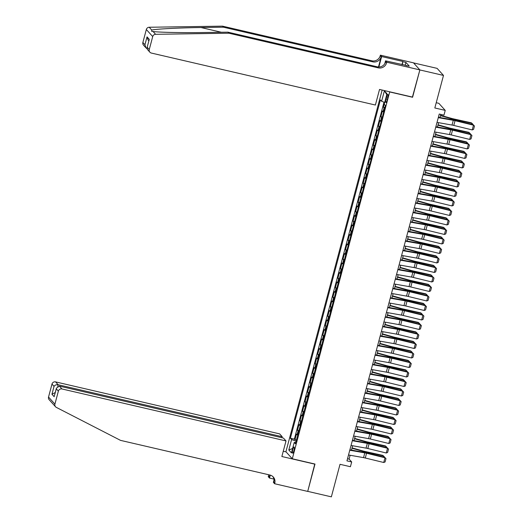 <?xml version="1.0" encoding="UTF-8"?>
<svg xmlns="http://www.w3.org/2000/svg" width="523" height="523" viewBox="0 0 523 523"><rect width="100%" height="100%" fill="white"/><g stroke="black" fill="none" stroke-linecap="round" stroke-linejoin="round"><path stroke-width="0.78" d="M293.893 450.708A3.177 0.68 -76.9 0 0 294.063 446.995A3.177 0.68 -76.9 0 0 292.795 449.486A3.177 0.68 -76.9 0 0 292.625 453.193A3.177 0.68 -76.9 0 0 293.893 450.708M382.156 90.054L285.924 451.728L292.305 458.782L389.727 91.813M413.543 62.904L437.11 68.369L443.491 75.43L434.829 107.973L445.23 110.386L438.849 103.325L436.228 102.717M292.305 458.782L314.996 464.051L307.727 491.365L331.36 496.85L340.015 464.306L350.417 466.719L351.685 461.966L349.096 459.102L350.116 455.258M412.412 97.075L419.858 69.945L443.491 75.43M295.763 442.51L294.214 442.451L295.423 443.785L385.431 105.509L384.228 104.175L383.431 107.202L384.895 107.542M383.679 112.099A3.975 0.575 -165.1 0 1 383.045 111.7L382.418 111L380.901 116.701L382.365 117.041M381.149 121.598A3.975 0.575 14.9 0 1 380.515 121.199L379.888 120.506L378.371 126.206L379.835 126.546M378.626 131.103A3.975 0.575 14.9 0 1 377.992 130.704L377.358 130.005L375.841 135.705L377.305 136.045M376.096 140.602A3.975 0.575 14.9 0 1 375.462 140.203L374.834 139.51L373.317 145.211L374.782 145.551M373.566 150.108A3.975 0.575 14.9 0 1 372.932 149.709L372.304 149.009L370.787 154.71L372.252 155.05M371.036 159.607A3.975 0.575 14.9 0 1 370.402 159.208L369.774 158.515L368.257 164.215L369.722 164.555M368.512 169.112A3.975 0.575 14.9 0 1 367.878 168.713L367.244 168.014L365.727 173.714L367.192 174.054M365.982 178.611A3.975 0.575 14.9 0 1 365.348 178.212L364.721 177.519L363.204 183.22L364.668 183.56M363.452 188.117A3.975 0.575 14.9 0 1 362.818 187.718L362.191 187.018L360.674 192.719L362.138 193.059M360.922 197.616A3.975 0.575 14.9 0 1 360.288 197.217L359.661 196.524L358.144 202.224L359.608 202.564M358.399 207.121A3.975 0.575 14.9 0 1 357.765 206.722L357.131 206.023L355.614 211.723L357.078 212.063M355.869 216.62A3.975 0.575 14.9 0 1 355.235 216.221L354.607 215.528L353.09 221.229L354.555 221.569M353.339 226.126A3.975 0.575 14.9 0 1 352.705 225.727L352.077 225.027L350.56 230.728L352.025 231.068M350.809 235.625A3.975 0.575 14.9 0 1 350.175 235.226L349.547 234.533L348.03 240.234L349.495 240.573M348.285 245.13A3.975 0.575 14.9 0 1 347.651 244.731L347.017 244.032L345.5 249.733L346.965 250.072M345.755 254.629A3.975 0.575 14.9 0 1 345.121 254.23L344.494 253.537L342.977 259.238L344.441 259.578M343.225 264.135A3.975 0.575 14.9 0 1 342.591 263.736L341.964 263.036L340.447 268.737L341.911 269.077M340.695 273.634A3.975 0.575 14.9 0 1 340.068 273.235L339.434 272.542L337.917 278.243L339.381 278.582M338.172 283.139A3.975 0.575 14.9 0 1 337.538 282.74L336.904 282.041L335.387 287.742L336.851 288.081M335.642 292.638A3.975 0.575 14.9 0 1 335.008 292.239L334.38 291.546L332.863 297.247L334.328 297.587M333.112 302.144A3.975 0.575 14.9 0 1 332.478 301.745L331.85 301.045L330.333 306.746L331.798 307.086M330.588 311.643A3.975 0.575 14.9 0 1 329.954 311.244L329.32 310.544L327.803 316.252L329.268 316.592M328.058 321.148A3.975 0.575 14.9 0 1 327.424 320.743L326.797 320.05L325.273 325.751L326.738 326.091M325.528 330.647A3.975 0.575 14.9 0 1 324.894 330.248L324.267 329.549L322.75 335.256L324.214 335.596M322.998 340.146A3.975 0.575 14.9 0 1 322.364 339.747L321.737 339.054L320.22 344.755L321.684 345.095M320.475 349.652A3.975 0.575 14.9 0 1 319.841 349.253L319.207 348.553L317.69 354.261L319.154 354.594M317.945 359.151A3.975 0.575 14.9 0 1 317.311 358.752L316.683 358.059L315.166 363.76L316.631 364.1M315.415 368.656A3.975 0.575 14.9 0 1 314.781 368.257L314.153 367.558L312.636 373.259L314.101 373.599M312.885 378.155A3.975 0.575 14.9 0 1 312.251 377.756L311.623 377.063L310.106 382.764L311.571 383.104M310.361 387.661A3.975 0.575 14.9 0 1 309.727 387.262L309.093 386.562L307.576 392.263L309.041 392.603M307.831 397.16A3.975 0.575 14.9 0 1 307.197 396.761L306.57 396.068L305.053 401.769L306.517 402.109M305.301 406.665A3.975 0.575 14.9 0 1 304.667 406.266L304.04 405.567L302.523 411.268L303.987 411.608M302.771 416.164A3.975 0.575 14.9 0 1 302.137 415.765L301.51 415.072L299.993 420.773L301.457 421.113M300.248 425.67A3.975 0.575 14.9 0 1 299.614 425.271L298.979 424.571L297.463 430.272L298.927 430.612M445.23 110.386L443.968 115.138L439.242 114.04L346.952 460.868L351.685 461.966M386.634 96.879L386.079 98.971A3.079 0.66 -76.9 0 0 385.915 102.56A3.079 0.66 -76.9 0 0 387.151 100.154L387.706 98.063A3.079 0.66 -76.9 0 0 387.863 94.467A3.079 0.66 -76.9 0 0 386.634 96.879L387.909 97.173M294.214 442.451L291.435 452.905L288.814 450.002L291.599 439.549L290.389 438.215L380.398 99.939L381.607 101.272L384.385 90.825L387.007 93.722L384.228 104.175M384.693 108.294A3.975 0.575 -165.1 0 1 384.059 107.895L383.431 107.202M384.019 102.162L294.357 439.137L296.404 440.118M297.718 435.169A3.975 0.575 14.9 0 1 297.084 434.77L296.456 434.077L294.939 439.778M298.731 431.37A3.975 0.575 -165.1 0 1 298.097 430.972L297.463 430.272M301.255 421.865A3.975 0.575 -165.1 0 1 300.62 421.466L299.993 420.773M303.785 412.366A3.975 0.575 -165.1 0 1 303.15 411.967L302.523 411.268M306.315 402.86A3.975 0.575 -165.1 0 1 305.68 402.462L305.053 401.769M308.845 393.361A3.975 0.575 -165.1 0 1 308.21 392.963L307.576 392.263M311.368 383.862A3.975 0.575 -165.1 0 1 310.734 383.457L310.106 382.764M313.898 374.357A3.975 0.575 -165.1 0 1 313.264 373.958L312.636 373.259M316.428 364.858A3.975 0.575 -165.1 0 1 315.794 364.459L315.166 363.76M318.958 355.352A3.975 0.575 -165.1 0 1 318.324 354.954L317.69 354.261M321.482 345.853A3.975 0.575 -165.1 0 1 320.847 345.455L320.22 344.755M324.012 336.348A3.975 0.575 -165.1 0 1 323.377 335.949L322.75 335.256M326.542 326.849A3.975 0.575 -165.1 0 1 325.907 326.45L325.273 325.751M329.065 317.343A3.975 0.575 -165.1 0 1 328.437 316.945L327.803 316.252M331.595 307.844A3.975 0.575 -165.1 0 1 330.961 307.446L330.333 306.746M334.125 298.339A3.975 0.575 -165.1 0 1 333.491 297.94L332.863 297.247M336.655 288.84A3.975 0.575 -165.1 0 1 336.021 288.441L335.387 287.742M339.179 279.334A3.975 0.575 -165.1 0 1 338.544 278.936L337.917 278.243M341.709 269.835A3.975 0.575 -165.1 0 1 341.074 269.437L340.447 268.737M344.239 260.33A3.975 0.575 -165.1 0 1 343.604 259.931L342.977 259.238M346.769 250.831A3.975 0.575 -165.1 0 1 346.134 250.432L345.5 249.733M349.292 241.325A3.975 0.575 -165.1 0 1 348.658 240.926L348.03 240.234M351.822 231.826A3.975 0.575 -165.1 0 1 351.188 231.428L350.56 230.728M354.352 222.321A3.975 0.575 -165.1 0 1 353.718 221.922L353.09 221.229M356.882 212.822A3.975 0.575 -165.1 0 1 356.248 212.423L355.614 211.723M359.406 203.316A3.975 0.575 -165.1 0 1 358.771 202.917L358.144 202.224M361.936 193.817A3.975 0.575 -165.1 0 1 361.301 193.418L360.674 192.719M364.466 184.312A3.975 0.575 -165.1 0 1 363.831 183.913L363.204 183.22M366.996 174.813A3.975 0.575 -165.1 0 1 366.362 174.414L365.727 173.714M369.519 165.307A3.975 0.575 -165.1 0 1 368.885 164.908L368.257 164.215M372.049 155.808A3.975 0.575 -165.1 0 1 371.415 155.409L370.787 154.71M374.579 146.303A3.975 0.575 -165.1 0 1 373.945 145.904L373.317 145.211M377.109 136.804A3.975 0.575 -165.1 0 1 376.475 136.405L375.841 135.705M379.633 127.298A3.975 0.575 -165.1 0 1 378.998 126.899L378.371 126.206M382.163 117.799A3.975 0.575 -165.1 0 1 381.529 117.4L380.901 116.701M412.588 97.265L389.897 92.002M351.489 450.1L352.646 445.753M354.019 440.601L355.176 436.254M356.549 431.096L357.706 426.748M359.072 421.597L360.229 417.249M361.602 412.091L362.759 407.744M364.132 402.592L365.289 398.245M366.662 393.087L367.819 388.739M369.186 383.588L370.343 379.24M371.716 374.089L372.873 369.735M374.246 364.583L375.403 360.236M376.776 355.084L377.933 350.73M379.299 345.579L380.456 341.231M381.829 336.08L382.986 331.726M384.359 326.574L385.516 322.227M386.889 317.075L388.046 312.721M389.413 307.57L390.57 303.222M391.943 298.071L393.1 293.717M394.473 288.565L395.63 284.218M397.003 279.066L398.16 274.712M399.526 269.561L400.683 265.213M402.056 260.062L403.213 255.708M404.586 250.556L405.743 246.209M407.116 241.057L408.273 236.703M409.64 231.552L410.797 227.204M412.17 222.053L413.327 217.699M414.7 212.547L415.857 208.2M417.223 203.048L418.387 198.701M419.753 193.543L420.91 189.195M422.283 184.044L423.44 179.696M424.813 174.538L425.97 170.191M427.337 165.039L428.494 160.692M429.867 155.534L431.024 151.186M432.397 146.035L433.554 141.687M434.927 136.529L436.084 132.182M437.45 127.03L438.607 122.683M439.98 117.525L440.811 114.406M296.11 441.203L295.717 442.51M347.52 458.743L349.096 459.102M384.693 102.41L381.607 101.272M294.357 439.137L290.389 438.215M291.599 439.549L296.064 441.19M386.778 94.585L384.385 90.825M288.814 450.002L292.605 448.512M438.281 117.649L453.291 120.31A4.969 0.719 -165.1 0 1 455.043 120.682L473.492 125.174L473.237 124.736L454.781 120.244A7.453 1.079 14.9 0 0 452.153 119.689L438.385 117.244M437.012 122.395L452.029 125.062A4.969 0.719 -165.1 0 1 453.781 125.435L472.23 129.92L473.492 125.174L474.466 126.056L473.583 129.384L472.23 129.92M473.237 124.736L474.466 126.056M471.7 124.363L471.968 123.336L454.003 119.381A7.453 1.079 -165.1 0 1 451.257 118.688L440.477 115.668M472.694 124.605L472.812 124.16L471.367 122.82L453.402 118.865A4.969 0.719 14.9 0 1 451.571 118.407L440.569 115.322M222.504 26.15L223.445 27.196L200.976 27.529C179.454 27.804 156.207 28.987 151.742 30.04L151.696 31.347L153.082 31.511C159.299 32.406 184.037 32.871 205.467 32.498L227.936 32.165L377.312 66.82A6.956 6.721 137.9 0 0 385.699 61.701L386.641 62.747L386.778 62.224L419.871 69.899L412.627 97.121L379.535 89.446L375.39 105.031L151.337 53.052A2.981 2.877 137.9 0 1 149.258 49.541L152.709 36.571L146.329 29.51A2.981 2.877 -42.1 0 1 149.218 27.248L222.504 26.15L371.873 60.805A6.956 6.721 137.9 0 0 380.26 55.686L380.398 55.163L413.49 62.838L419.871 69.899M227.936 32.165L228.884 33.211L378.253 67.859A6.956 6.721 137.9 0 0 386.641 62.747M378.475 66.983L381.202 56.732A6.956 6.721 137.9 0 1 372.814 61.845L223.445 27.196M142.877 42.481L144.936 44.762L145.989 47.894L143.498 45.141A2.981 2.877 -42.1 0 1 142.877 42.481L146.329 29.51M153.082 31.511L155.606 34.302L228.884 33.211M401.978 64.656L402.828 61.459L402.311 64.734M406.371 65.676L409.267 66.107L405.94 62.42L403.102 61.766M406.43 65.447L385.529 60.838L386.778 62.224M380.398 55.163L381.646 56.549L378.868 66.99M402.828 61.459L381.646 56.549M384.738 63.819L385.529 60.838M155.606 34.302A2.981 2.877 137.9 0 0 152.709 36.571M405.94 62.42L405.148 65.388M145.989 47.894L146.97 48.639M144.936 44.762L147.035 36.878L148.087 40.01L148.833 40.833M147.035 36.878L149.297 39.375L146.989 47.776L147.394 49.443L149.885 52.202M149.297 39.375L146.989 47.776M55.536 406.77L49.155 399.716A2.981 2.877 -42.1 0 1 48.534 397.055L54.915 404.116A2.981 2.877 137.9 0 0 56.334 407.384L120.545 440.379L269.914 475.028L269.325 477.198L268.384 476.159L268.24 476.682L269.495 478.061L273.921 479.088M281.943 437.731L282.211 436.725L279.635 433.874L55.575 381.895L58.158 384.745L57.733 386.327M282.211 436.725L58.158 384.745C56.366 384.497 54.993 385.033 54.046 386.366L51.986 384.085L48.534 397.055M269.914 475.028A6.956 6.721 -42.1 0 1 274.765 483.213L274.621 483.736L307.714 491.417L314.781 463.999M314.957 464.189L281.864 456.514L286.016 440.928L61.956 388.955A2.981 2.877 137.9 0 0 58.367 391.145L54.915 404.116M274.621 483.736L273.372 482.356L274.032 479.885M286.094 451.918L283.263 451.257M286.016 440.928L283.433 438.078L59.38 386.098L61.956 388.955M270.273 475.126L269.495 478.061M51.986 384.085A2.981 2.877 -42.1 0 1 55.575 381.895M268.606 474.727A6.956 6.721 -42.1 0 1 268.384 476.159M272.803 476.518A6.956 6.721 -42.1 0 1 273.817 482.173L274.765 483.213M269.541 474.943A6.956 6.721 -42.1 0 1 269.325 477.198M58.367 391.145L56.301 388.864L56.425 388.138L59.38 386.098M56.301 388.864L54.327 396.022L56.425 388.138M54.202 396.754L51.947 394.25L55.255 392.538M435.751 127.148L450.761 129.809A4.969 0.719 -165.1 0 1 452.513 130.181L470.968 134.673L470.707 134.234L452.258 129.75A7.453 1.079 14.9 0 0 449.63 129.188L435.855 126.749M434.489 131.901L449.499 134.561A4.969 0.719 -165.1 0 1 451.251 134.934L469.7 139.425L470.968 134.673L471.942 135.555L471.053 138.883L469.7 139.425M470.707 134.234L471.942 135.555M433.221 136.653L448.237 139.314A4.969 0.719 -165.1 0 1 449.989 139.687L468.438 144.178L468.177 143.74L449.728 139.249A7.453 1.079 14.9 0 0 447.1 138.693L433.332 136.248M431.959 141.4L446.969 144.067A4.969 0.719 -165.1 0 1 448.721 144.44L467.17 148.924L468.438 144.178L469.412 145.061L468.53 148.388L467.17 148.924M468.177 143.74L469.412 145.061M430.697 146.152L445.707 148.813A4.969 0.719 -165.1 0 1 447.459 149.186L465.908 153.677L465.647 153.239L447.198 148.754A7.453 1.079 14.9 0 0 444.57 148.192L430.802 145.754M429.429 150.905L444.439 153.566A4.969 0.719 -165.1 0 1 446.191 153.939L464.646 158.43L465.908 153.677L466.882 154.56L466 157.887L464.646 158.43M465.647 153.239L466.882 154.56M428.167 155.658L443.177 158.319A4.969 0.719 -165.1 0 1 444.929 158.691L463.378 163.183L463.123 162.745L444.668 158.253A7.453 1.079 14.9 0 0 442.04 157.698L428.272 155.253M426.905 160.404L441.915 163.071A4.969 0.719 -165.1 0 1 443.667 163.444L462.116 167.929L463.378 163.183L464.352 164.065L463.47 167.393L462.116 167.929M463.123 162.745L464.352 164.065M469.17 133.862L469.445 132.842L451.473 128.88A7.453 1.079 -165.1 0 1 448.727 128.194L437.947 125.167M470.164 134.104L470.282 133.666L468.843 132.326L450.872 128.364A4.969 0.719 14.9 0 1 449.041 127.906L438.039 124.82M466.64 143.367L466.915 142.341L448.943 138.386A7.453 1.079 -165.1 0 1 446.197 137.693L435.417 134.673M467.634 143.609L467.752 143.165L466.313 141.825L448.342 137.869A4.969 0.719 14.9 0 1 446.511 137.412L435.515 134.326M464.11 152.866L464.385 151.847L446.413 147.885A7.453 1.079 -165.1 0 1 443.667 147.198L432.894 144.171M465.11 153.108L465.228 152.67L463.783 151.33L445.818 147.368A4.969 0.719 14.9 0 1 443.988 146.911L432.985 143.825M461.587 162.372L461.855 161.346L443.89 157.39A7.453 1.079 -165.1 0 1 441.144 156.697L430.364 153.677M462.58 162.614L462.698 162.169L461.26 160.829L443.288 156.874A4.969 0.719 14.9 0 1 441.458 156.416L430.455 153.324M425.637 165.157L440.647 167.818A4.969 0.719 -165.1 0 1 442.399 168.19L460.855 172.682L460.593 172.244L442.144 167.759A7.453 1.079 14.9 0 0 439.516 167.197L425.742 164.758M424.375 169.91L439.385 172.57A4.969 0.719 -165.1 0 1 441.137 172.943L459.586 177.434L460.855 172.682L461.829 173.564L460.94 176.892L459.586 177.434M460.593 172.244L461.829 173.564M459.057 171.871L459.331 170.851L441.36 166.889A7.453 1.079 -165.1 0 1 438.614 166.203L427.834 163.176M460.05 172.113L460.168 171.675L458.73 170.335L440.758 166.373A4.969 0.719 14.9 0 1 438.928 165.915L427.925 162.83M423.107 174.662L438.124 177.323A4.969 0.719 -165.1 0 1 439.876 177.696L458.325 182.187L458.063 181.749L439.614 177.258A7.453 1.079 14.9 0 0 436.986 176.702L423.218 174.257M421.845 179.409L436.855 182.076A4.969 0.719 -165.1 0 1 438.607 182.442L457.056 186.933L458.325 182.187L459.299 183.07L458.416 186.397L457.056 186.933M458.063 181.749L459.299 183.07M456.527 181.376L456.801 180.35L438.83 176.395A7.453 1.079 -165.1 0 1 436.084 175.702L425.304 172.682M457.52 181.618L457.638 181.174L456.2 179.834L438.228 175.878A4.969 0.719 14.9 0 1 436.398 175.421L425.402 172.329M420.584 184.161L435.594 186.822A4.969 0.719 -165.1 0 1 437.346 187.195L455.795 191.686L455.533 191.248L437.084 186.763A7.453 1.079 14.9 0 0 434.456 186.201L420.688 183.763M419.315 188.914L434.332 191.575A4.969 0.719 -165.1 0 1 436.077 191.948L454.533 196.439L455.795 191.686L456.769 192.569L455.886 195.896L454.533 196.439M455.533 191.248L456.769 192.569M453.997 190.875L454.271 189.856L436.3 185.894A7.453 1.079 -165.1 0 1 433.554 185.207L422.78 182.181M454.997 191.117L455.115 190.679L453.67 189.339L435.705 185.377A4.969 0.719 14.9 0 1 433.874 184.92L422.872 181.834M418.054 193.667L433.064 196.328A4.969 0.719 -165.1 0 1 434.816 196.7L453.264 201.192L453.01 200.754L434.554 196.262A7.453 1.079 14.9 0 0 431.926 195.707L418.158 193.262M416.792 198.413L431.802 201.08A4.969 0.719 -165.1 0 1 433.554 201.447L452.003 205.938L453.264 201.192L454.239 202.074L453.356 205.402L452.003 205.938M453.01 200.754L454.239 202.074M451.473 200.381L451.741 199.355L433.776 195.399A7.453 1.079 -165.1 0 1 431.03 194.706L420.25 191.686M452.467 200.623L452.585 200.178L451.146 198.838L433.175 194.883A4.969 0.719 14.9 0 1 431.344 194.419L420.342 191.333M415.524 203.166L430.534 205.827A4.969 0.719 -165.1 0 1 432.286 206.199L450.741 210.691L450.48 210.253L432.031 205.761A7.453 1.079 14.9 0 0 429.403 205.206L415.635 202.767M414.262 207.919L429.272 210.579A4.969 0.719 -165.1 0 1 431.024 210.952L449.473 215.443L450.741 210.691L451.715 211.573L450.826 214.901L449.473 215.443M450.48 210.253L451.715 211.573M448.943 209.88L449.218 208.86L431.246 204.898A7.453 1.079 -165.1 0 1 428.5 204.212L417.72 201.185M449.937 210.122L450.055 209.684L448.616 208.344L430.645 204.382A4.969 0.719 14.9 0 1 428.814 203.924L417.812 200.839M412.993 212.665L428.01 215.332A4.969 0.719 -165.1 0 1 429.762 215.705L448.211 220.196L447.95 219.758L429.501 215.267A7.453 1.079 14.9 0 0 426.873 214.711L413.105 212.266M411.732 217.418L426.742 220.085A4.969 0.719 -165.1 0 1 428.494 220.451L446.949 224.942L448.211 220.196L449.185 221.079L448.303 224.4L446.949 224.942M447.95 219.758L449.185 221.079M446.413 219.385L446.688 218.359L428.716 214.397A7.453 1.079 -165.1 0 1 425.97 213.711L415.19 210.691M447.407 219.627L447.525 219.183L446.086 217.843L428.115 213.887A4.969 0.719 14.9 0 1 426.284 213.423L415.288 210.338M410.47 222.17L425.48 224.831A4.969 0.719 -165.1 0 1 427.232 225.204L445.681 229.695L445.419 229.257L426.971 224.766A7.453 1.079 14.9 0 0 424.343 224.21L410.575 221.772M409.202 226.923L424.218 229.584A4.969 0.719 -165.1 0 1 425.97 229.957L444.419 234.448L445.681 229.695L446.655 230.578L445.773 233.905L444.419 234.448M445.419 229.257L446.655 230.578M443.89 228.884L444.158 227.865L426.186 223.903A7.453 1.079 -165.1 0 1 423.44 223.216L412.667 220.19M444.883 229.126L445.001 228.688L443.556 227.348L425.591 223.386A4.969 0.719 14.9 0 1 423.761 222.929L412.758 219.843M407.94 231.669L422.95 234.337A4.969 0.719 -165.1 0 1 424.702 234.709L443.151 239.201L442.896 238.763L424.441 234.271A7.453 1.079 14.9 0 0 421.813 233.716L408.045 231.271M406.678 236.422L421.688 239.083A4.969 0.719 -165.1 0 1 423.44 239.456L441.889 243.947L443.151 239.201L444.125 240.083L443.243 243.404L441.889 243.947M442.896 238.763L444.125 240.083M441.36 238.39L441.628 237.364L423.663 233.402A7.453 1.079 -165.1 0 1 420.917 232.715L410.137 229.695M442.353 238.632L442.471 238.187L441.033 236.847L423.061 232.892A4.969 0.719 14.9 0 1 421.231 232.428L410.228 229.342M405.41 241.175L420.42 243.836A4.969 0.719 -165.1 0 1 422.172 244.208L440.628 248.7L440.366 248.262L421.917 243.77A7.453 1.079 14.9 0 0 419.289 243.215L405.521 240.77M404.148 245.928L419.158 248.588A4.969 0.719 -165.1 0 1 420.91 248.961L439.359 253.452L440.628 248.7L441.602 249.582L440.712 252.91L439.359 253.452M440.366 248.262L441.602 249.582M438.83 247.889L439.104 246.869L421.133 242.907A7.453 1.079 -165.1 0 1 418.387 242.221L407.607 239.194M439.823 248.131L439.941 247.693L438.503 246.353L420.531 242.391A4.969 0.719 14.9 0 1 418.701 241.933L407.698 238.848M402.88 250.674L417.897 253.341A4.969 0.719 -165.1 0 1 419.649 253.714L438.097 258.199L437.836 257.767L419.387 253.276A7.453 1.079 14.9 0 0 416.759 252.72L402.991 250.275M401.618 255.427L416.628 258.087A4.969 0.719 -165.1 0 1 418.38 258.46L436.836 262.951L438.097 258.199L439.072 259.088L438.189 262.409L436.836 262.951M437.836 257.767L439.072 259.088M436.3 257.394L436.574 256.368L418.603 252.406A7.453 1.079 -165.1 0 1 415.857 251.72L405.083 248.7M437.293 257.636L437.411 257.192L435.973 255.852L418.001 251.896A4.969 0.719 14.9 0 1 416.171 251.432L405.175 248.347M400.357 260.179L415.367 262.84A4.969 0.719 -165.1 0 1 417.119 263.213L435.567 267.704L435.306 267.266L416.857 262.775A7.453 1.079 14.9 0 0 414.229 262.219L400.461 259.774M399.088 264.932L414.105 267.593A4.969 0.719 -165.1 0 1 415.857 267.966L434.306 272.457L435.567 267.704L436.542 268.587L435.659 271.914L434.306 272.457M435.306 267.266L436.542 268.587M433.776 266.893L434.044 265.867L416.073 261.912A7.453 1.079 -165.1 0 1 413.327 261.225L402.553 258.199M434.77 267.135L434.888 266.697L433.443 265.357L415.478 261.395A4.969 0.719 14.9 0 1 413.647 260.938L402.645 257.852M397.826 269.678L412.837 272.346A4.969 0.719 -165.1 0 1 414.589 272.718L433.037 277.203L432.783 276.772L414.327 272.28A7.453 1.079 14.9 0 0 411.706 271.718L397.931 269.28M396.565 274.431L411.575 277.092A4.969 0.719 -165.1 0 1 413.327 277.465L431.776 281.956L433.037 277.203L434.012 278.092L433.129 281.413L431.776 281.956M432.783 276.772L434.012 278.092M431.246 276.399L431.514 275.373L413.549 271.411A7.453 1.079 -165.1 0 1 410.803 270.724L400.023 267.704M432.24 276.641L432.358 276.196L430.919 274.856L412.948 270.901A4.969 0.719 14.9 0 1 411.117 270.437L400.115 267.351M395.296 279.184L410.307 281.845A4.969 0.719 -165.1 0 1 412.059 282.217L430.514 286.709L430.252 286.271L411.804 281.779A7.453 1.079 14.9 0 0 409.176 281.224L395.408 278.779M394.035 283.937L409.045 286.597A4.969 0.719 -165.1 0 1 410.797 286.97L429.246 291.461L430.514 286.709L431.488 287.591L430.599 290.919L429.246 291.461M430.252 286.271L431.488 287.591M428.716 285.898L428.991 284.872L411.019 280.916A7.453 1.079 -165.1 0 1 408.273 280.23L397.493 277.203M429.71 286.14L429.828 285.702L428.389 284.362L410.418 280.4A4.969 0.719 14.9 0 1 408.587 279.942L397.585 276.857M392.766 288.683L407.783 291.35A4.969 0.719 -165.1 0 1 409.535 291.723L427.984 296.208L427.722 295.776L409.274 291.285A7.453 1.079 14.9 0 0 406.646 290.723L392.878 288.284M391.505 293.436L406.515 296.096A4.969 0.719 -165.1 0 1 408.267 296.469L426.722 300.96L427.984 296.208L428.958 297.097L428.075 300.418L426.722 300.96M427.722 295.776L428.958 297.097M426.186 295.403L426.461 294.377L408.489 290.415A7.453 1.079 -165.1 0 1 405.743 289.729L394.97 286.702M427.18 295.645L427.298 295.201L425.859 293.861L407.888 289.905A4.969 0.719 14.9 0 1 406.057 289.441L395.061 286.356M390.243 298.188L405.253 300.849A4.969 0.719 -165.1 0 1 407.005 301.222L425.454 305.713L425.199 305.275L406.744 300.784A7.453 1.079 14.9 0 0 404.116 300.228L390.348 297.783M388.975 302.941L403.991 305.602A4.969 0.719 -165.1 0 1 405.743 305.975L424.192 310.466L425.454 305.713L426.428 306.596L425.545 309.923L424.192 310.466M425.199 305.275L426.428 306.596M423.663 304.902L423.931 303.876L405.966 299.921A7.453 1.079 -165.1 0 1 403.213 299.234L392.44 296.208M424.656 305.144L424.774 304.706L423.329 303.366L405.364 299.404A4.969 0.719 14.9 0 1 403.534 298.947L392.531 295.861M387.713 307.687L402.723 310.355A4.969 0.719 -165.1 0 1 404.475 310.727L422.924 315.212L422.669 314.781L404.22 310.289A7.453 1.079 14.9 0 0 401.592 309.727L387.818 307.289M386.451 312.44L401.461 315.101A4.969 0.719 -165.1 0 1 403.213 315.474L421.662 319.965L422.924 315.212L423.905 316.101L423.015 319.422L421.662 319.965M422.669 314.781L423.905 316.101M421.133 314.401L421.407 313.382L403.436 309.42A7.453 1.079 -165.1 0 1 400.69 308.733L389.91 305.707M422.126 314.65L422.244 314.205L420.806 312.865L402.834 308.91A4.969 0.719 14.9 0 1 401.004 308.446L390.001 305.36M385.183 317.193L400.193 319.854A4.969 0.719 -165.1 0 1 401.945 320.226L420.4 324.718L420.139 324.28L401.69 319.788A7.453 1.079 14.9 0 0 399.062 319.233L385.294 316.788M383.921 321.946L398.931 324.606A4.969 0.719 -165.1 0 1 400.683 324.979L419.132 329.47L420.4 324.718L421.375 325.6L420.485 328.928L419.132 329.47M420.139 324.28L421.375 325.6M418.603 323.907L418.877 322.881L400.906 318.925A7.453 1.079 -165.1 0 1 398.16 318.232L387.38 315.212M419.596 324.149L419.714 323.704L418.276 322.371L400.304 318.409A4.969 0.719 14.9 0 1 398.474 317.951L387.471 314.866M382.659 326.692L397.67 329.359A4.969 0.719 -165.1 0 1 399.422 329.725L417.87 334.217L417.609 333.785L399.16 329.294A7.453 1.079 14.9 0 0 396.532 328.732L382.764 326.293M381.391 331.445L396.401 334.105A4.969 0.719 -165.1 0 1 398.153 334.478L416.609 338.969L417.87 334.217L418.845 335.106L417.962 338.427L416.609 338.969M417.609 333.785L418.845 335.106M416.073 333.406L416.347 332.386L398.376 328.424A7.453 1.079 -165.1 0 1 395.63 327.738L384.856 324.711M417.073 333.648L417.184 333.21L415.746 331.87L397.774 327.908A4.969 0.719 14.9 0 1 395.944 327.45L384.948 324.365M380.129 336.197L395.14 338.858A4.969 0.719 -165.1 0 1 396.892 339.231L415.34 343.722L415.085 343.284L396.63 338.793A7.453 1.079 14.9 0 0 394.002 338.237L380.234 335.792M378.861 340.95L393.878 343.611A4.969 0.719 -165.1 0 1 395.63 343.984L414.079 348.475L415.34 343.722L416.315 344.605L415.432 347.932L414.079 348.475M415.085 343.284L416.315 344.605M413.549 342.911L413.817 341.885L395.852 337.93A7.453 1.079 -165.1 0 1 393.106 337.237L382.326 334.217M414.543 343.153L414.661 342.709L413.216 341.375L395.251 337.413A4.969 0.719 14.9 0 1 393.42 336.956L382.418 333.87M377.599 345.696L392.61 348.364A4.969 0.719 -165.1 0 1 394.362 348.73L412.81 353.221L412.555 352.79L394.107 348.298A7.453 1.079 14.9 0 0 391.479 347.736L377.704 345.298M376.338 350.449L391.348 353.11A4.969 0.719 -165.1 0 1 393.1 353.483L411.549 357.974L412.81 353.221L413.791 354.11L412.902 357.431L411.549 357.974M412.555 352.79L413.791 354.11M411.019 352.41L411.294 351.391L393.322 347.429A7.453 1.079 -165.1 0 1 390.576 346.742L379.796 343.716M412.013 352.652L412.131 352.214L410.692 350.874L392.721 346.912A4.969 0.719 14.9 0 1 390.89 346.455L379.888 343.369M375.069 355.202L390.086 357.863A4.969 0.719 -165.1 0 1 391.838 358.235L410.287 362.727L410.025 362.289L391.577 357.797A7.453 1.079 14.9 0 0 388.949 357.242L375.181 354.797M373.808 359.948L388.818 362.616A4.969 0.719 -165.1 0 1 390.57 362.988L409.019 367.479L410.287 362.727L411.261 363.609L410.372 366.937L409.019 367.479M410.025 362.289L411.261 363.609M372.546 364.701L387.556 367.368A4.969 0.719 -165.1 0 1 389.308 367.734L407.757 372.226L407.495 371.794L389.047 367.303A7.453 1.079 14.9 0 0 386.419 366.741L372.651 364.302M371.278 369.454L386.288 372.115A4.969 0.719 -165.1 0 1 388.04 372.487L406.495 376.978L407.757 372.226L408.731 373.115L407.848 376.436L406.495 376.978M407.495 371.794L408.731 373.115M370.016 374.207L385.026 376.867A4.969 0.719 -165.1 0 1 386.778 377.24L405.227 381.731L404.972 381.293L386.517 376.802A7.453 1.079 14.9 0 0 383.889 376.246L370.121 373.801M368.748 378.953L383.764 381.62A4.969 0.719 -165.1 0 1 385.516 381.993L403.965 386.484L405.227 381.731L406.201 382.614L405.318 385.941L403.965 386.484M404.972 381.293L406.201 382.614M408.489 361.916L408.764 360.89L390.792 356.934A7.453 1.079 -165.1 0 1 388.046 356.241L377.266 353.221M409.483 362.158L409.601 361.713L408.162 360.373L390.191 356.418A4.969 0.719 14.9 0 1 388.36 355.96L377.364 352.875M405.959 371.415L406.234 370.395L388.262 366.433A7.453 1.079 -165.1 0 1 385.516 365.747L374.743 362.72M406.959 371.657L407.077 371.219L405.632 369.879L387.661 365.917A4.969 0.719 14.9 0 1 385.83 365.459L374.834 362.374M403.436 380.921L403.704 379.894L385.739 375.939A7.453 1.079 -165.1 0 1 382.993 375.246L372.213 372.226M404.429 381.162L404.547 380.718L403.102 379.378L385.137 375.422A4.969 0.719 14.9 0 1 383.307 374.965L372.304 371.879M367.486 383.705L382.496 386.366A4.969 0.719 -165.1 0 1 384.248 386.739L402.703 391.23L402.442 390.799L383.993 386.307A7.453 1.079 14.9 0 0 381.365 385.745L367.591 383.307M366.224 388.458L381.234 391.119A4.969 0.719 -165.1 0 1 382.986 391.492L401.435 395.983L402.703 391.23L403.678 392.113L402.788 395.44L401.435 395.983M402.442 390.799L403.678 392.113M400.906 390.42L401.18 389.4L383.209 385.438A7.453 1.079 -165.1 0 1 380.463 384.751L369.683 381.725M401.899 390.661L402.017 390.223L400.579 388.883L382.607 384.921A4.969 0.719 14.9 0 1 380.777 384.464L369.774 381.378M364.956 393.211L379.973 395.872A4.969 0.719 -165.1 0 1 381.725 396.244L400.173 400.736L399.912 400.298L381.463 395.806A7.453 1.079 14.9 0 0 378.835 395.251L365.067 392.806M363.694 397.957L378.704 400.625A4.969 0.719 -165.1 0 1 380.456 400.997L398.905 405.482L400.173 400.736L401.148 401.618L400.258 404.946L398.905 405.482M399.912 400.298L401.148 401.618M398.376 399.925L398.65 398.899L380.679 394.943A7.453 1.079 -165.1 0 1 377.933 394.25L367.153 391.23M399.369 400.167L399.487 399.722L398.049 398.382L380.077 394.427A4.969 0.719 14.9 0 1 378.247 393.969L367.251 390.884M362.432 402.71L377.443 405.371A4.969 0.719 -165.1 0 1 379.195 405.743L397.643 410.235L397.382 409.803L378.933 405.312A7.453 1.079 14.9 0 0 376.305 404.75L362.537 402.311M361.164 407.463L376.174 410.124A4.969 0.719 -165.1 0 1 377.926 410.496L396.382 414.987L397.643 410.235L398.618 411.117L397.735 414.445L396.382 414.987M397.382 409.803L398.618 411.117M395.846 409.424L396.12 408.404L378.149 404.442A7.453 1.079 -165.1 0 1 375.403 403.756L364.629 400.729M396.846 409.666L396.964 409.228L395.519 407.888L377.547 403.926A4.969 0.719 14.9 0 1 375.717 403.468L364.721 400.383M359.902 412.216L374.913 414.876A4.969 0.719 -165.1 0 1 376.665 415.249L395.113 419.74L394.858 419.302L376.403 414.811A7.453 1.079 14.9 0 0 373.775 414.255L360.007 411.81M358.634 416.962L373.651 419.629A4.969 0.719 -165.1 0 1 375.403 420.002L393.852 424.486L395.113 419.74L396.088 420.623L395.205 423.95L393.852 424.486M394.858 419.302L396.088 420.623M393.322 418.93L393.59 417.903L375.625 413.948A7.453 1.079 -165.1 0 1 372.879 413.255L362.099 410.235M394.316 419.171L394.434 418.727L392.989 417.387L375.024 413.432A4.969 0.719 14.9 0 1 373.193 412.974L362.191 409.888M357.372 421.715L372.383 424.375A4.969 0.719 -165.1 0 1 374.135 424.748L392.59 429.239L392.328 428.801L373.88 424.316A7.453 1.079 14.9 0 0 371.252 423.754L357.477 421.316M356.111 426.467L371.121 429.128A4.969 0.719 -165.1 0 1 372.873 429.501L391.322 433.992L392.59 429.239L393.564 430.122L392.675 433.449L391.322 433.992M392.328 428.801L393.564 430.122M390.792 428.429L391.067 427.409L373.095 423.447A7.453 1.079 -165.1 0 1 370.349 422.761L359.569 419.734M391.786 428.67L391.904 428.232L390.465 426.892L372.494 422.93A4.969 0.719 14.9 0 1 370.663 422.473L359.661 419.387M354.842 431.22L369.859 433.881A4.969 0.719 -165.1 0 1 371.611 434.253L390.06 438.745L389.798 438.307L371.35 433.815A7.453 1.079 14.9 0 0 368.722 433.26L354.954 430.815M353.581 435.966L368.591 438.634A4.969 0.719 -165.1 0 1 370.343 439.006L388.792 443.491L390.06 438.745L391.034 439.627L390.151 442.955L388.792 443.491M389.798 438.307L391.034 439.627M388.262 437.934L388.537 436.908L370.565 432.952A7.453 1.079 -165.1 0 1 367.819 432.26L357.039 429.239M389.256 438.176L389.374 437.731L387.935 436.391L369.964 432.436A4.969 0.719 14.9 0 1 368.133 431.978L357.137 428.893M352.319 440.719L367.329 443.38A4.969 0.719 -165.1 0 1 369.081 443.752L387.53 448.244L387.268 447.806L368.82 443.321A7.453 1.079 14.9 0 0 366.192 442.759L352.424 440.32M351.051 445.472L366.061 448.133A4.969 0.719 -165.1 0 1 367.813 448.505L386.268 452.996L387.53 448.244L388.504 449.126L387.621 452.454L386.268 452.996M387.268 447.806L388.504 449.126M385.732 447.433L386.007 446.413L368.035 442.451A7.453 1.079 -165.1 0 1 365.289 441.765L354.516 438.738M386.732 447.675L386.85 447.237L385.405 445.897L367.44 441.935A4.969 0.719 14.9 0 1 365.603 441.477L354.607 438.392M349.789 450.225L364.799 452.885A4.969 0.719 -165.1 0 1 366.551 453.258L385 457.749L384.745 457.311L366.29 452.82A7.453 1.079 14.9 0 0 363.662 452.264L349.894 449.819M348.527 454.971L363.537 457.638A4.969 0.719 -165.1 0 1 365.289 458.011L383.738 462.495L385 457.749L385.974 458.632L385.091 461.959L383.738 462.495M384.745 457.311L385.974 458.632M383.209 456.939L383.477 455.912L365.512 451.957A7.453 1.079 -165.1 0 1 362.766 451.264L351.986 448.244M384.202 457.18L384.32 456.736L382.882 455.396L364.91 451.441A4.969 0.719 14.9 0 1 363.08 450.983L352.077 447.891M383.045 111.7L384.059 107.895M297.084 434.77L298.097 430.972M299.614 425.271L300.62 421.466M302.137 415.765L303.15 411.967M304.667 406.266L305.68 402.462M307.197 396.761L308.21 392.963M309.727 387.262L310.734 383.457M312.251 377.756L313.264 373.958M314.781 368.257L315.794 364.459M317.311 358.752L318.324 354.954M319.841 349.253L320.847 345.455M322.364 339.747L323.377 335.949M324.894 330.248L325.907 326.45M327.424 320.743L328.437 316.945M329.954 311.244L330.961 307.446M332.478 301.745L333.491 297.94M335.008 292.239L336.021 288.441M337.538 282.74L338.544 278.936M340.068 273.235L341.074 269.437M342.591 263.736L343.604 259.931M345.121 254.23L346.134 250.432M347.651 244.731L348.658 240.926M350.175 235.226L351.188 231.428M352.705 225.727L353.718 221.922M355.235 216.221L356.248 212.423M357.765 206.722L358.771 202.917M360.288 197.217L361.301 193.418M362.818 187.718L363.831 183.913M365.348 178.212L366.362 174.414M367.878 168.713L368.885 164.908M370.402 159.208L371.415 155.409M372.932 149.709L373.945 145.904M375.462 140.203L376.475 136.405M377.992 130.704L378.998 126.899M380.515 121.199L381.529 117.4M387.38 99.272L386.079 98.971M453.291 120.31L452.029 125.062M455.043 120.682L453.781 125.435M453.827 120.022L454.003 119.381M451.042 119.492L451.257 118.688M200.976 27.529L221.373 32.263M377.312 66.82L378.253 67.859M372.814 61.845L371.873 60.805M147.198 47.26L149.258 49.541M149.218 27.248L151.742 30.04M381.202 56.732L380.26 55.686M51.947 394.25L54.046 386.366M450.761 129.809L449.499 134.561M452.513 130.181L451.251 134.934M448.237 139.314L446.969 144.067M449.989 139.687L448.721 144.44M445.707 148.813L444.439 153.566M447.459 149.186L446.191 153.939M443.177 158.319L441.915 163.071M444.929 158.691L443.667 163.444M451.303 129.527L451.473 128.88M448.512 128.991L448.727 128.194M448.773 139.026L448.943 138.386M445.988 138.497L446.197 137.693M446.243 148.532L446.413 147.885M443.458 147.996L443.667 147.198M443.713 158.031L443.89 157.39M440.928 157.495L441.144 156.697M440.647 167.818L439.385 172.57M442.399 168.19L441.137 172.943M441.19 167.537L441.36 166.889M438.398 167L438.614 166.203M438.124 177.323L436.855 182.076M439.876 177.696L438.607 182.442M438.66 177.036L438.83 176.395M435.875 176.499L436.084 175.702M435.594 186.822L434.332 191.575M437.346 187.195L436.077 191.948M436.13 186.541L436.3 185.894M433.345 186.005L433.554 185.207M433.064 196.328L431.802 201.08M434.816 196.7L433.554 201.447M433.6 196.04L433.776 195.399M430.815 195.504L431.03 194.706M430.534 205.827L429.272 210.579M432.286 206.199L431.024 210.952M431.076 205.539L431.246 204.898M428.285 205.009L428.5 204.212M428.01 215.332L426.742 220.085M429.762 215.705L428.494 220.451M428.546 215.045L428.716 214.397M425.761 214.508L425.97 213.711M425.48 224.831L424.218 229.584M427.232 225.204L425.97 229.957M426.016 224.544L426.186 223.903M423.231 224.014L423.44 223.216M422.95 234.337L421.688 239.083M424.702 234.709L423.44 239.456M423.486 234.049L423.663 233.402M420.701 233.513L420.917 232.715M420.42 243.836L419.158 248.588M422.172 244.208L420.91 248.961M420.963 243.548L421.133 242.907M418.171 243.018L418.387 242.221M417.897 253.341L416.628 258.087M419.649 253.714L418.38 258.46M418.433 253.054L418.603 252.406M415.648 252.517L415.857 251.72M415.367 262.84L414.105 267.593M417.119 263.213L415.857 267.966M415.903 262.553L416.073 261.912M413.118 262.023L413.327 261.225M412.837 272.346L411.575 277.092M414.589 272.718L413.327 277.465M413.379 272.058L413.549 271.411M410.588 271.522L410.803 270.724M410.307 281.845L409.045 286.597M412.059 282.217L410.797 286.97M410.849 281.557L411.019 280.916M408.058 281.028L408.273 280.23M407.783 291.35L406.515 296.096M409.535 291.723L408.267 296.469M408.319 291.063L408.489 290.415M405.534 290.526L405.743 289.729M405.253 300.849L403.991 305.602M407.005 301.222L405.743 305.975M405.789 300.562L405.966 299.921M403.004 300.032L403.213 299.234M402.723 310.355L401.461 315.101M404.475 310.727L403.213 315.474M403.266 310.067L403.436 309.42M400.474 309.531L400.69 308.733M400.193 319.854L398.931 324.606M401.945 320.226L400.683 324.979M400.736 319.566L400.906 318.925M397.944 319.037L398.16 318.232M397.67 329.359L396.401 334.105M399.422 329.725L398.153 334.478M398.206 329.072L398.376 328.424M395.421 328.536L395.63 327.738M395.14 338.858L393.878 343.611M396.892 339.231L395.63 343.984M395.676 338.571L395.852 337.93M392.891 338.041L393.106 337.237M392.61 348.364L391.348 353.11M394.362 348.73L393.1 353.483M393.152 348.076L393.322 347.429M390.361 347.54L390.576 346.742M390.086 357.863L388.818 362.616M391.838 358.235L390.57 362.988M387.556 367.368L386.288 372.115M389.308 367.734L388.04 372.487M385.026 376.867L383.764 381.62M386.778 377.24L385.516 381.993M390.622 357.575L390.792 356.934M387.837 357.046L388.046 356.241M388.092 367.081L388.262 366.433M385.307 366.545L385.516 365.747M385.562 376.58L385.739 375.939M382.777 376.05L382.993 375.246M382.496 386.366L381.234 391.119M384.248 386.739L382.986 391.492M383.039 386.085L383.209 385.438M380.247 385.549L380.463 384.751M379.973 395.872L378.704 400.625M381.725 396.244L380.456 400.997M380.509 395.584L380.679 394.943M377.724 395.055L377.933 394.25M377.443 405.371L376.174 410.124M379.195 405.743L377.926 410.496M377.979 405.09L378.149 404.442M375.194 404.554L375.403 403.756M374.913 414.876L373.651 419.629M376.665 415.249L375.403 420.002M375.449 414.589L375.625 413.948M372.664 414.059L372.879 413.255M372.383 424.375L371.121 429.128M374.135 424.748L372.873 429.501M372.925 424.094L373.095 423.447M370.134 423.558L370.349 422.761M369.859 433.881L368.591 438.634M371.611 434.253L370.343 439.006M370.395 433.593L370.565 432.952M367.61 433.064L367.819 432.26M367.329 443.38L366.061 448.133M369.081 443.752L367.813 448.505M367.865 443.099L368.035 442.451M365.08 442.563L365.289 441.765M364.799 452.885L363.537 457.638M366.551 453.258L365.289 458.011M365.335 452.598L365.512 451.957M362.55 452.062L362.766 451.264"/></g></svg>
